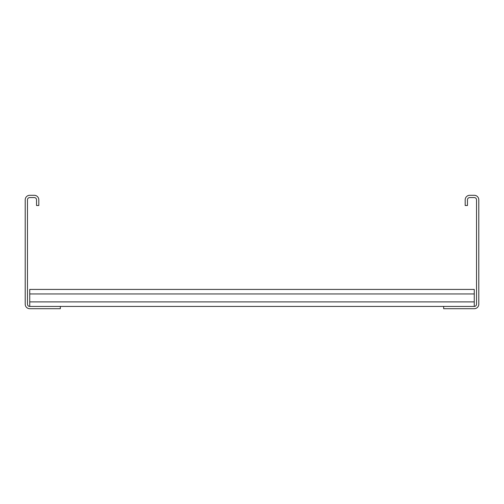 <?xml version="1.0" encoding="UTF-8"?>
<svg xmlns="http://www.w3.org/2000/svg" width="504" height="504" viewBox="0 0 504 504"><rect width="100%" height="100%" fill="white"/><g stroke="black" fill="none" stroke-linecap="round" stroke-linejoin="round"><path stroke-width="0.76" d="M465.192 205.506L465.192 199.836A4.536 4.536 0 0 1 469.728 195.3L474.264 195.3A4.536 4.536 0 0 1 478.8 199.836L478.8 304.164A4.536 4.536 0 0 1 474.264 308.7L443.646 308.7L443.646 306.432L474.264 306.432A2.268 2.268 0 0 0 476.532 304.164L476.532 199.836A2.268 2.268 0 0 0 474.264 197.568L469.728 197.568A2.268 2.268 0 0 0 467.46 199.836L467.46 205.506L465.192 205.506M60.354 308.7L60.354 306.432L29.736 306.432A2.268 2.268 0 0 1 27.468 304.164L27.468 199.836A2.268 2.268 0 0 1 29.736 197.568L34.272 197.568A2.268 2.268 0 0 1 36.54 199.836L36.54 205.506L38.808 205.506L38.808 199.836A4.536 4.536 0 0 0 34.272 195.3L29.736 195.3A4.536 4.536 0 0 0 25.2 199.836L25.2 304.164A4.536 4.536 0 0 0 29.736 308.7L60.354 308.7M60.354 306.432L443.646 306.432M29.736 306.432L29.736 289.422L474.264 289.422L474.264 306.432M29.736 301.896L474.264 301.896M29.736 293.958L474.264 293.958"/></g></svg>
